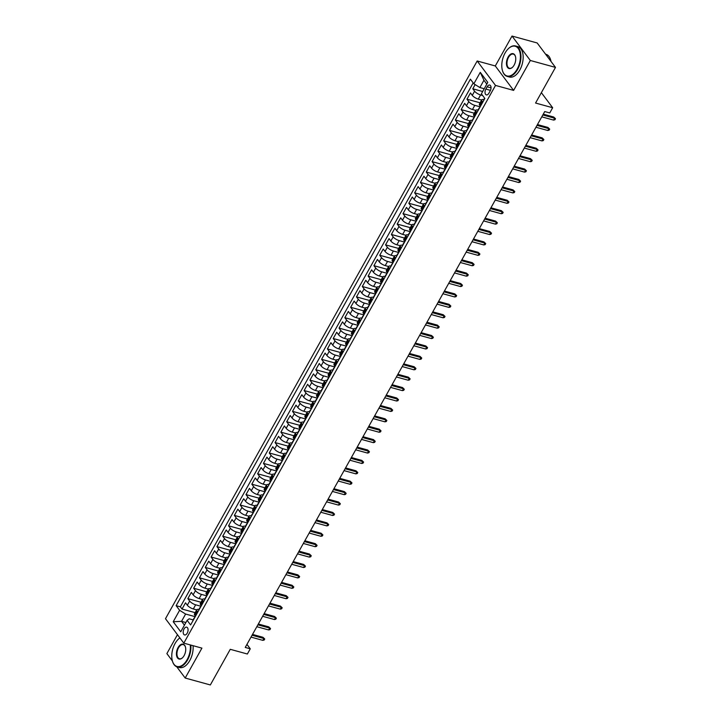 <?xml version="1.0" encoding="UTF-8"?>
<svg xmlns="http://www.w3.org/2000/svg" width="721" height="721" viewBox="0 0 721 721"><rect width="100%" height="100%" fill="white"/><g stroke="black" fill="none" stroke-linecap="round" stroke-linejoin="round"><path stroke-width="1.08" d="M187.217 633.164A4.038 2.28 -74.6 0 0 186.703 627.162A4.038 2.28 -74.6 0 0 184.053 628.937A4.038 2.28 -74.6 0 0 184.567 634.949A4.038 2.28 -74.6 0 0 187.217 633.164M177.456 634.678L166.875 653.605L172.4 660.977M477.185 60.988L165.488 618.708L183.801 643.141L495.507 85.42L477.185 60.988L495.3 65.962L513.613 90.395L530.332 60.483L512.018 36.05L495.3 65.962M512.018 36.05L537.163 42.963L555.485 67.395L535.568 103.04L552.665 107.735L541.363 92.658M176.735 666.754L185.189 678.037L210.343 684.95L230.26 649.315L247.366 654.01L250.268 648.81L246.942 644.376M530.332 60.483L555.485 67.395M475.139 84.591L472.787 88.791L482.682 91.504M481.646 100.039L478.275 99.11A5.056 1.667 -150.8 0 1 472.273 95.361L470.462 92.946L466.974 99.192L480.105 102.797M475.833 110.439L472.462 109.511A5.056 1.667 29.2 0 1 466.46 105.762L464.648 103.355L461.161 109.601L474.283 113.206M470.02 120.849L466.649 119.92A5.056 1.667 29.2 0 1 460.638 116.171L458.835 113.756L455.348 120.001L468.47 123.615M464.198 131.249L460.827 130.321A5.056 1.667 29.2 0 1 454.825 126.572L453.022 124.165L449.525 130.411L462.657 134.016M458.385 141.658L455.014 140.73A5.056 1.667 29.2 0 1 449.012 136.981L447.2 134.575L443.712 140.811L456.844 144.425M452.572 152.059L449.201 151.131A5.056 1.667 29.2 0 1 443.199 147.39L441.387 144.975L437.899 151.221L451.022 154.826M446.759 162.468L443.388 161.54A5.056 1.667 29.2 0 1 437.377 157.791L435.574 155.385L432.086 161.621L445.208 165.235M440.937 172.869L437.566 171.94A5.056 1.667 29.2 0 1 431.564 168.2L429.761 165.785L426.264 172.031L439.395 175.636M435.124 183.278L431.753 182.35A5.056 1.667 29.2 0 1 425.75 178.601L423.939 176.194L420.451 182.431L433.582 186.045M429.31 193.679L425.94 192.759A5.056 1.667 29.2 0 1 419.937 189.01L418.126 186.595L414.638 192.84L427.76 196.445M423.497 204.088L420.127 203.16A5.056 1.667 29.2 0 1 414.115 199.411L412.313 197.004L408.825 203.25L421.947 206.855M417.675 214.488L414.305 213.569A5.056 1.667 29.2 0 1 408.302 209.82L406.5 207.405L403.003 213.65L416.134 217.255M411.862 224.898L408.492 223.97A5.056 1.667 29.2 0 1 402.489 220.22L400.678 217.814L397.19 224.06L410.321 227.665M406.049 235.307L402.678 234.379A5.056 1.667 29.2 0 1 396.676 230.63L394.865 228.215L391.377 234.46L404.499 238.065M400.236 245.708L396.865 244.78A5.056 1.667 29.2 0 1 390.854 241.03L389.052 238.624L385.564 244.87L398.686 248.475M394.414 256.117L391.043 255.189A5.056 1.667 29.2 0 1 385.041 251.44L383.239 249.024L379.742 255.27L392.873 258.884M388.601 266.518L385.23 265.589A5.056 1.667 29.2 0 1 379.228 261.84L377.416 259.434L373.929 265.679L387.06 269.284M382.788 276.927L379.417 275.999A5.056 1.667 29.2 0 1 373.415 272.25L371.603 269.843L368.116 276.08L381.238 279.694M376.975 287.328L373.604 286.399A5.056 1.667 29.2 0 1 367.593 282.659L365.79 280.244L362.303 286.489L375.425 290.094M371.153 297.737L367.782 296.809A5.056 1.667 29.2 0 1 361.78 293.059L359.977 290.653L356.48 296.89L369.612 300.504M365.34 308.137L361.969 307.209A5.056 1.667 29.2 0 1 355.967 303.469L354.155 301.054L350.667 307.299L363.799 310.904M359.527 318.547L356.156 317.619A5.056 1.667 29.2 0 1 350.154 313.869L348.342 311.463L344.854 317.7L357.976 321.314M353.714 328.947L350.343 328.028A5.056 1.667 29.2 0 1 344.332 324.279L342.529 321.863L339.041 328.109L352.163 331.714M347.892 339.357L344.521 338.428A5.056 1.667 29.2 0 1 338.519 334.679L336.716 332.273L333.219 338.51L346.35 342.124M342.078 349.757L338.708 348.838A5.056 1.667 29.2 0 1 332.705 345.089L330.894 342.673L327.406 348.919L340.537 352.524M336.265 360.167L332.895 359.238A5.056 1.667 29.2 0 1 326.892 355.489L325.081 353.083L321.593 359.328L334.715 362.933M330.452 370.567L327.082 369.648A5.056 1.667 29.2 0 1 321.07 365.898L319.268 363.483L315.78 369.729L328.902 373.334M324.63 380.976L321.26 380.048A5.056 1.667 29.2 0 1 315.257 376.299L313.455 373.893L309.958 380.138L323.089 383.743M318.817 391.386L315.447 390.458A5.056 1.667 29.2 0 1 309.444 386.708L307.633 384.293L304.145 390.539L317.276 394.144M313.004 401.786L309.633 400.858A5.056 1.667 29.2 0 1 303.631 397.109L301.82 394.702L298.332 400.948L311.454 404.553M307.191 412.196L303.82 411.267A5.056 1.667 29.2 0 1 297.809 407.518L296.007 405.112L292.519 411.349L305.641 414.963M301.369 422.596L297.998 421.668A5.056 1.667 29.2 0 1 291.996 417.919L290.193 415.512L286.697 421.758L299.828 425.363M295.556 433.006L292.185 432.077A5.056 1.667 29.2 0 1 286.183 428.328L284.371 425.922L280.884 432.158L294.015 435.772M289.743 443.406L286.372 442.478A5.056 1.667 29.2 0 1 280.37 438.738L278.558 436.322L275.071 442.568L288.193 446.173M283.93 453.815L280.559 452.887A5.056 1.667 29.2 0 1 274.548 449.138L272.745 446.732L269.257 452.968L282.38 456.582M278.108 464.216L274.737 463.288A5.056 1.667 29.2 0 1 268.735 459.547L266.932 457.132L263.444 463.378L276.567 466.983M272.295 474.625L268.924 473.697A5.056 1.667 29.2 0 1 262.922 469.948L261.11 467.541L257.622 473.778L270.754 477.392M266.482 485.026L263.111 484.106A5.056 1.667 29.2 0 1 257.109 480.357L255.297 477.942L251.809 484.188L264.931 487.793M260.669 495.435L257.298 494.507A5.056 1.667 29.2 0 1 251.287 490.758L249.484 488.351L245.996 494.597L259.118 498.202M254.846 505.836L251.476 504.916A5.056 1.667 29.2 0 1 245.473 501.167L243.671 498.752L240.183 504.997L253.305 508.602M249.033 516.245L245.663 515.317A5.056 1.667 29.2 0 1 239.66 511.568L237.849 509.161L234.361 515.407L247.492 519.012M243.22 526.654L239.85 525.726A5.056 1.667 29.2 0 1 233.847 521.977L232.036 519.562L228.548 525.807L241.67 529.412M237.407 537.055L234.037 536.127A5.056 1.667 29.2 0 1 228.025 532.377L226.223 529.971L222.735 536.217L235.857 539.822M231.585 547.464L228.215 546.536A5.056 1.667 29.2 0 1 222.212 542.787L220.41 540.371L216.922 546.617L230.044 550.231M225.772 557.865L222.401 556.936A5.056 1.667 29.2 0 1 216.399 553.187L214.588 550.781L211.1 557.027L224.231 560.632M219.959 568.274L216.588 567.346A5.056 1.667 29.2 0 1 210.586 563.597L208.775 561.19L205.287 567.427L218.409 571.041M214.146 578.675L210.775 577.746A5.056 1.667 29.2 0 1 204.764 574.006L202.962 571.591L199.474 577.836L212.596 581.441M208.324 589.084L204.953 588.156A5.056 1.667 29.2 0 1 198.951 584.407L197.148 582L193.661 588.237L206.783 591.851M202.511 599.484L199.14 598.556A5.056 1.667 29.2 0 1 193.138 594.816L191.326 592.401L187.839 598.646L200.97 602.251M552.665 107.735L549.763 112.936L544.725 111.557L245.239 647.431L250.268 648.81M487.135 86.79L485.855 89.08A3.911 2.208 -74.6 0 0 486.351 94.902A3.911 2.208 -74.6 0 0 488.928 93.171L490.208 90.882A3.911 2.208 -74.6 0 0 489.703 85.06A3.911 2.208 -74.6 0 0 487.135 86.79L491.037 87.863M193.093 619.88L189.172 618.798L187.127 620.339L190.596 624.963L484.845 98.453L481.385 93.829L487.784 82.383L480.258 72.343L473.859 83.789L470.398 79.175L176.14 605.676L179.61 610.299L185.612 614.049L181.539 621.331L184.423 625.179M187.127 620.339L180.737 631.785L173.211 621.745L179.61 610.299M200.735 606.199L195.652 604.802A5.056 1.667 -150.8 0 1 189.65 601.053L187.839 598.646M196.698 609.894L193.327 608.966L195.652 604.802M206.548 595.798L201.465 594.401A5.056 1.667 -150.8 0 1 195.463 590.652L193.661 588.237M212.362 585.389L207.278 583.992A5.056 1.667 -150.8 0 1 201.276 580.243L199.474 577.836M218.184 574.988L213.101 573.592A5.056 1.667 -150.8 0 1 207.089 569.842L205.287 567.427M223.997 564.579L218.914 563.182A5.056 1.667 -150.8 0 1 212.911 559.433L211.1 557.027M229.81 554.17L224.727 552.773A5.056 1.667 -150.8 0 1 218.724 549.032L216.922 546.617M235.623 543.769L230.54 542.372A5.056 1.667 -150.8 0 1 224.537 538.623L222.735 536.217M241.445 533.36L236.362 531.963A5.056 1.667 -150.8 0 1 230.35 528.223L228.548 525.807M247.258 522.959L242.175 521.562A5.056 1.667 -150.8 0 1 236.173 517.813L234.361 515.407M253.071 512.55L247.988 511.153A5.056 1.667 -150.8 0 1 241.986 507.404L240.183 504.997M258.884 502.149L253.801 500.753A5.056 1.667 -150.8 0 1 247.799 497.003L245.996 494.597M264.706 491.74L259.623 490.343A5.056 1.667 -150.8 0 1 253.612 486.594L251.809 484.188M270.519 481.34L265.436 479.943A5.056 1.667 -150.8 0 1 259.434 476.193L257.622 473.778M276.332 470.93L271.249 469.533A5.056 1.667 -150.8 0 1 265.247 465.784L263.444 463.378M282.145 460.53L277.062 459.133A5.056 1.667 -150.8 0 1 271.06 455.384L269.257 452.968M287.967 450.12L282.884 448.723A5.056 1.667 -150.8 0 1 276.873 444.974L275.071 442.568M293.78 439.72L288.697 438.323A5.056 1.667 -150.8 0 1 282.695 434.574L280.884 432.158M299.594 429.31L294.51 427.913A5.056 1.667 -150.8 0 1 288.508 424.164L286.697 421.758M305.407 418.91L300.324 417.513A5.056 1.667 -150.8 0 1 294.321 413.764L292.519 411.349M311.229 408.501L306.146 407.104A5.056 1.667 -150.8 0 1 300.134 403.354L298.332 400.948M317.042 398.091L311.959 396.694A5.056 1.667 -150.8 0 1 305.956 392.954L304.145 390.539M322.855 387.691L317.772 386.294A5.056 1.667 -150.8 0 1 311.769 382.545L309.958 380.138M328.668 377.281L323.585 375.884A5.056 1.667 -150.8 0 1 317.582 372.144L315.78 369.729M334.49 366.881L329.407 365.484A5.056 1.667 -150.8 0 1 323.396 361.735L321.593 359.328M340.303 356.471L335.22 355.074A5.056 1.667 -150.8 0 1 329.218 351.325L327.406 348.919M346.116 346.071L341.033 344.674A5.056 1.667 -150.8 0 1 335.031 340.925L333.219 338.51M351.929 335.662L346.846 334.265A5.056 1.667 -150.8 0 1 340.844 330.515L339.041 328.109M357.751 325.261L352.668 323.864A5.056 1.667 -150.8 0 1 346.657 320.115L344.854 317.7M363.564 314.852L358.481 313.455A5.056 1.667 -150.8 0 1 352.479 309.706L350.667 307.299M369.377 304.451L364.294 303.054A5.056 1.667 -150.8 0 1 358.292 299.305L356.48 296.89M375.19 294.042L370.107 292.645A5.056 1.667 -150.8 0 1 364.105 288.896L362.303 286.489M381.012 283.641L375.929 282.244A5.056 1.667 -150.8 0 1 369.918 278.495L368.116 276.08M386.826 273.232L381.742 271.835A5.056 1.667 -150.8 0 1 375.74 268.086L373.929 265.679M392.639 262.823L387.556 261.426A5.056 1.667 -150.8 0 1 381.553 257.685L379.742 255.27M398.452 252.422L393.369 251.025A5.056 1.667 -150.8 0 1 387.366 247.276L385.564 244.87M404.274 242.013L399.191 240.616A5.056 1.667 -150.8 0 1 393.179 236.876L391.377 234.46M410.087 231.612L405.004 230.215A5.056 1.667 -150.8 0 1 399.001 226.466L397.19 224.06M415.9 221.203L410.817 219.806A5.056 1.667 -150.8 0 1 404.814 216.057L403.003 213.65M421.713 210.802L416.63 209.405A5.056 1.667 -150.8 0 1 410.628 205.656L408.825 203.25M427.535 200.393L422.452 198.996A5.056 1.667 -150.8 0 1 416.441 195.247L414.638 192.84M433.348 189.993L428.265 188.596A5.056 1.667 -150.8 0 1 422.263 184.846L420.451 182.431M439.161 179.583L434.078 178.186A5.056 1.667 -150.8 0 1 428.076 174.437L426.264 172.031M444.974 169.183L439.891 167.786A5.056 1.667 -150.8 0 1 433.889 164.037L432.086 161.621M450.796 158.773L445.713 157.376A5.056 1.667 -150.8 0 1 439.702 153.627L437.899 151.221M456.609 148.373L451.526 146.976A5.056 1.667 -150.8 0 1 445.524 143.227L443.712 140.811M462.422 137.963L457.339 136.566A5.056 1.667 -150.8 0 1 451.337 132.817L449.525 130.411M468.235 127.563L463.152 126.166A5.056 1.667 -150.8 0 1 457.15 122.417L455.348 120.001M474.058 117.153L468.974 115.757A5.056 1.667 -150.8 0 1 462.963 112.007L461.161 109.601M479.871 106.744L474.788 105.347A5.056 1.667 -150.8 0 1 468.785 101.607L466.974 99.192M482.637 95.505L480.601 94.947A5.056 1.667 -150.8 0 1 474.598 91.197L472.787 88.791M473.192 82.897L180.367 606.839L182.025 609.047L195.148 612.661M193.327 608.966A5.056 1.667 29.2 0 1 187.325 605.216L185.513 602.81L182.025 609.047M480.465 106.293L479.798 105.401A5.056 1.667 -150.8 0 1 479.411 104.04L481.736 99.877A5.056 1.667 -150.8 0 1 483.854 99.624M482.791 102.13L482.124 101.237A5.056 1.667 -150.8 0 1 481.736 99.877M476.978 112.539L476.302 111.638A5.056 1.667 -150.8 0 1 475.923 110.286A5.056 1.667 -150.8 0 1 478.032 110.025M475.923 110.286L473.598 114.441A5.056 1.667 29.2 0 0 473.976 115.802L474.652 116.703M471.164 122.94L470.489 122.047A5.056 1.667 -150.8 0 1 470.101 120.686A5.056 1.667 -150.8 0 1 472.219 120.434M470.101 120.686L467.776 124.85A5.056 1.667 29.2 0 0 468.163 126.211L468.839 127.103M465.351 133.349L464.675 132.448A5.056 1.667 -150.8 0 1 464.288 131.096A5.056 1.667 -150.8 0 1 466.406 130.834M464.288 131.096L461.963 135.26A5.056 1.667 29.2 0 0 462.35 136.611L463.017 137.513M459.529 143.758L458.862 142.857A5.056 1.667 -150.8 0 1 458.475 141.496A5.056 1.667 -150.8 0 1 460.593 141.244M458.475 141.496L456.15 145.66A5.056 1.667 29.2 0 0 456.537 147.021L457.204 147.913M453.716 154.159L453.04 153.267A5.056 1.667 -150.8 0 1 452.662 151.906A5.056 1.667 -150.8 0 1 454.771 151.644M452.662 151.906L450.337 156.069A5.056 1.667 29.2 0 0 450.715 157.421L451.391 158.323M447.903 164.568L447.227 163.667A5.056 1.667 -150.8 0 1 446.84 162.306A5.056 1.667 -150.8 0 1 448.958 162.054M446.84 162.306L444.515 166.47A5.056 1.667 29.2 0 0 444.902 167.831L445.578 168.723M442.09 174.969L441.414 174.076A5.056 1.667 -150.8 0 1 441.027 172.716A5.056 1.667 -150.8 0 1 443.145 172.454M441.027 172.716L438.701 176.879A5.056 1.667 29.2 0 0 439.089 178.231L439.765 179.132M436.268 185.378L435.601 184.477A5.056 1.667 -150.8 0 1 435.214 183.116A5.056 1.667 -150.8 0 1 437.332 182.864M435.214 183.116L432.888 187.28A5.056 1.667 29.2 0 0 433.276 188.641L433.943 189.533M430.455 195.779L429.779 194.886A5.056 1.667 -150.8 0 1 429.401 193.525A5.056 1.667 -150.8 0 1 431.509 193.264M429.401 193.525L427.075 197.689A5.056 1.667 29.2 0 0 427.454 199.041L428.13 199.942M424.642 206.188L423.966 205.287A5.056 1.667 -150.8 0 1 423.578 203.926A5.056 1.667 -150.8 0 1 425.696 203.673M423.578 203.926L421.253 208.09A5.056 1.667 29.2 0 0 421.641 209.451L422.317 210.352M418.829 216.588L418.153 215.696A5.056 1.667 -150.8 0 1 417.765 214.335A5.056 1.667 -150.8 0 1 419.883 214.083M417.765 214.335L415.44 218.499A5.056 1.667 29.2 0 0 415.828 219.86L416.504 220.752M413.007 226.998L412.34 226.097A5.056 1.667 -150.8 0 1 411.952 224.745A5.056 1.667 -150.8 0 1 414.07 224.483M411.952 224.745L409.627 228.899A5.056 1.667 29.2 0 0 410.015 230.26L410.682 231.162M407.194 237.398L406.518 236.506A5.056 1.667 -150.8 0 1 406.139 235.145A5.056 1.667 -150.8 0 1 408.257 234.893M406.139 235.145L403.814 239.309A5.056 1.667 29.2 0 0 404.193 240.67L404.869 241.562M401.381 247.808L400.705 246.906A5.056 1.667 -150.8 0 1 400.317 245.555A5.056 1.667 -150.8 0 1 402.435 245.293M400.317 245.555L397.992 249.709A5.056 1.667 29.2 0 0 398.38 251.07L399.055 251.971M395.568 258.208L394.892 257.316A5.056 1.667 -150.8 0 1 394.504 255.955A5.056 1.667 -150.8 0 1 396.622 255.703M394.504 255.955L392.179 260.119A5.056 1.667 29.2 0 0 392.566 261.48L393.242 262.372M389.746 268.618L389.079 267.716A5.056 1.667 -150.8 0 1 388.691 266.364A5.056 1.667 -150.8 0 1 390.809 266.103M388.691 266.364L386.366 270.519A5.056 1.667 29.2 0 0 386.753 271.88L387.42 272.781M383.933 279.027L383.257 278.126A5.056 1.667 -150.8 0 1 382.878 276.765A5.056 1.667 -150.8 0 1 384.996 276.513M382.878 276.765L380.553 280.929A5.056 1.667 29.2 0 0 380.931 282.29L381.607 283.182M378.119 289.427L377.444 288.526A5.056 1.667 -150.8 0 1 377.056 287.174A5.056 1.667 -150.8 0 1 379.174 286.913M377.056 287.174L374.731 291.338A5.056 1.667 29.2 0 0 375.118 292.69L375.794 293.591M372.306 299.837L371.63 298.936A5.056 1.667 -150.8 0 1 371.243 297.575A5.056 1.667 -150.8 0 1 373.361 297.322M371.243 297.575L368.918 301.738A5.056 1.667 29.2 0 0 369.305 303.099L369.981 303.992M366.484 310.237L365.817 309.345A5.056 1.667 -150.8 0 1 365.43 307.984A5.056 1.667 -150.8 0 1 367.548 307.723M365.43 307.984L363.105 312.148A5.056 1.667 29.2 0 0 363.492 313.5L364.159 314.401M360.671 320.647L360.004 319.745A5.056 1.667 -150.8 0 1 359.617 318.385A5.056 1.667 -150.8 0 1 361.735 318.132M359.617 318.385L357.292 322.548A5.056 1.667 29.2 0 0 357.67 323.909L358.346 324.801M354.858 331.047L354.182 330.155A5.056 1.667 -150.8 0 1 353.795 328.794A5.056 1.667 -150.8 0 1 355.913 328.533M353.795 328.794L351.469 332.958A5.056 1.667 29.2 0 0 351.857 334.31L352.533 335.211M349.045 341.457L348.369 340.555A5.056 1.667 -150.8 0 1 347.982 339.194A5.056 1.667 -150.8 0 1 350.1 338.942M347.982 339.194L345.656 343.358A5.056 1.667 29.2 0 0 346.044 344.719L346.72 345.62M343.223 351.857L342.556 350.965A5.056 1.667 -150.8 0 1 342.169 349.604A5.056 1.667 -150.8 0 1 344.287 349.352M342.169 349.604L339.843 353.768A5.056 1.667 29.2 0 0 340.231 355.129L340.898 356.021M337.41 362.266L336.743 361.365A5.056 1.667 -150.8 0 1 336.356 360.004A5.056 1.667 -150.8 0 1 338.473 359.752M336.356 360.004L334.03 364.168A5.056 1.667 29.2 0 0 334.409 365.529L335.085 366.43M331.597 372.667L330.921 371.775A5.056 1.667 -150.8 0 1 330.533 370.414A5.056 1.667 -150.8 0 1 332.651 370.161M330.533 370.414L328.208 374.578A5.056 1.667 29.2 0 0 328.596 375.938L329.272 376.831M325.784 383.076L325.108 382.175A5.056 1.667 -150.8 0 1 324.72 380.823A5.056 1.667 -150.8 0 1 326.838 380.562M324.72 380.823L322.395 384.978A5.056 1.667 29.2 0 0 322.783 386.339L323.459 387.24M319.962 393.477L319.295 392.584A5.056 1.667 -150.8 0 1 318.907 391.224A5.056 1.667 -150.8 0 1 321.025 390.971M318.907 391.224L316.582 395.387A5.056 1.667 29.2 0 0 316.97 396.748L317.637 397.641M314.149 403.886L313.482 402.985A5.056 1.667 -150.8 0 1 313.094 401.633A5.056 1.667 -150.8 0 1 315.212 401.372M313.094 401.633L310.769 405.788A5.056 1.667 29.2 0 0 311.148 407.149L311.823 408.05M308.336 414.287L307.66 413.394A5.056 1.667 -150.8 0 1 307.272 412.033A5.056 1.667 -150.8 0 1 309.39 411.781M307.272 412.033L304.947 416.197A5.056 1.667 29.2 0 0 305.334 417.558L306.01 418.45M302.523 424.696L301.847 423.795A5.056 1.667 -150.8 0 1 301.459 422.443A5.056 1.667 -150.8 0 1 303.577 422.182M301.459 422.443L299.134 426.607A5.056 1.667 29.2 0 0 299.521 427.959L300.197 428.86M296.701 435.105L296.034 434.204A5.056 1.667 -150.8 0 1 295.646 432.843A5.056 1.667 -150.8 0 1 297.764 432.591M295.646 432.843L293.321 437.007A5.056 1.667 29.2 0 0 293.708 438.368L294.375 439.26M290.887 445.506L290.221 444.614A5.056 1.667 -150.8 0 1 289.833 443.253A5.056 1.667 -150.8 0 1 291.951 442.991M289.833 443.253L287.508 447.417A5.056 1.667 29.2 0 0 287.886 448.768L288.562 449.67M285.074 455.915L284.398 455.014A5.056 1.667 -150.8 0 1 284.011 453.653A5.056 1.667 -150.8 0 1 286.129 453.401M284.011 453.653L281.686 457.817A5.056 1.667 29.2 0 0 282.073 459.178L282.749 460.07M279.261 466.316L278.585 465.424A5.056 1.667 -150.8 0 1 278.198 464.063A5.056 1.667 -150.8 0 1 280.316 463.801M278.198 464.063L275.873 468.226A5.056 1.667 29.2 0 0 276.26 469.578L276.936 470.48M273.439 476.725L272.772 475.824A5.056 1.667 -150.8 0 1 272.385 474.463A5.056 1.667 -150.8 0 1 274.503 474.211M272.385 474.463L270.06 478.627A5.056 1.667 29.2 0 0 270.447 479.988L271.114 480.88M267.626 487.126L266.959 486.233A5.056 1.667 -150.8 0 1 266.572 484.873A5.056 1.667 -150.8 0 1 268.69 484.611M266.572 484.873L264.246 489.036A5.056 1.667 29.2 0 0 264.625 490.388L265.301 491.289M261.813 497.535L261.137 496.634A5.056 1.667 -150.8 0 1 260.75 495.273A5.056 1.667 -150.8 0 1 262.868 495.021M260.75 495.273L258.424 499.437A5.056 1.667 29.2 0 0 258.812 500.798L259.488 501.699M256 507.935L255.324 507.043A5.056 1.667 -150.8 0 1 254.937 505.682A5.056 1.667 -150.8 0 1 257.055 505.43M254.937 505.682L252.611 509.846A5.056 1.667 29.2 0 0 252.999 511.207L253.675 512.099M250.178 518.345L249.511 517.444A5.056 1.667 -150.8 0 1 249.124 516.092A5.056 1.667 -150.8 0 1 251.241 515.83M249.124 516.092L246.798 520.247A5.056 1.667 29.2 0 0 247.186 521.607L247.853 522.509M244.365 528.745L243.698 527.853A5.056 1.667 -150.8 0 1 243.31 526.492A5.056 1.667 -150.8 0 1 245.428 526.24M243.31 526.492L240.985 530.656A5.056 1.667 29.2 0 0 241.364 532.017L242.04 532.909M238.552 539.155L237.876 538.254A5.056 1.667 -150.8 0 1 237.488 536.902A5.056 1.667 -150.8 0 1 239.606 536.64M237.488 536.902L235.163 541.056A5.056 1.667 29.2 0 0 235.551 542.417L236.227 543.319M232.739 549.555L232.063 548.663A5.056 1.667 -150.8 0 1 231.675 547.302A5.056 1.667 -150.8 0 1 233.793 547.05M231.675 547.302L229.35 551.466A5.056 1.667 29.2 0 0 229.738 552.827L230.414 553.719M226.917 559.965L226.25 559.063A5.056 1.667 -150.8 0 1 225.862 557.712A5.056 1.667 -150.8 0 1 227.98 557.45M225.862 557.712L223.537 561.866A5.056 1.667 29.2 0 0 223.925 563.227L224.591 564.128M221.104 570.374L220.437 569.473A5.056 1.667 -150.8 0 1 220.049 568.112A5.056 1.667 -150.8 0 1 222.167 567.86M220.049 568.112L217.724 572.276A5.056 1.667 29.2 0 0 218.102 573.637L218.778 574.529M215.291 580.775L214.615 579.873A5.056 1.667 -150.8 0 1 214.227 578.521A5.056 1.667 -150.8 0 1 216.345 578.26M214.227 578.521L211.902 582.685A5.056 1.667 29.2 0 0 212.289 584.037L212.965 584.938M209.478 591.184L208.802 590.283A5.056 1.667 -150.8 0 1 208.414 588.922A5.056 1.667 -150.8 0 1 210.532 588.669M208.414 588.922L206.089 593.086A5.056 1.667 29.2 0 0 206.476 594.446L207.152 595.339M203.655 601.584L202.989 600.692A5.056 1.667 -150.8 0 1 202.601 599.331A5.056 1.667 -150.8 0 1 204.719 599.07M202.601 599.331L200.276 603.495A5.056 1.667 29.2 0 0 200.663 604.847L201.33 605.748M197.842 611.994L197.175 611.093A5.056 1.667 -150.8 0 1 196.788 609.732A5.056 1.667 -150.8 0 1 198.906 609.479M196.788 609.732L194.463 613.895A5.056 1.667 29.2 0 0 194.841 615.256L195.517 616.149M486.819 84.105L483.935 80.256L479.862 87.538L473.859 83.789M484.233 88.737L479.862 87.538M513.613 90.395L495.507 85.42M185.189 678.037L201.916 648.125L183.801 643.141M185.901 622.529L181.539 621.331L173.211 621.745M194.922 616.608L185.612 614.049M180.367 606.839L176.14 605.676M483.935 80.256L480.258 72.343M483.791 100.354A3.344 1.109 -150.8 0 1 483.746 99.804L484.647 98.191M542.823 114.972L554.638 118.217L553.746 117.027L555.512 118.731L554.638 118.217L553.584 120.092L541.777 116.847M553.746 117.027L543.283 114.152M555.512 118.731L554.927 119.767L553.584 120.092M517.137 69.162A15.411 8.688 -74.6 0 0 519.273 50.308A15.411 8.688 -74.6 0 0 508.368 48.667A15.411 8.688 -74.6 0 0 505.06 53.048A15.411 8.688 -74.6 0 0 502.402 70.397A15.411 8.688 -74.6 0 0 517.137 69.162M508.485 48.559A15.79 8.895 105.4 0 1 508.602 48.442A15.79 8.895 105.4 0 1 515.587 45.964A15.79 8.895 105.4 0 1 517.588 69.441A15.79 8.895 105.4 0 1 507.214 76.408A15.79 8.895 105.4 0 1 502.492 70.703A15.79 8.895 105.4 0 1 502.447 70.55M514.118 65.133A7.706 4.344 105.4 0 1 512.46 67.323A7.706 4.344 105.4 0 1 507.016 66.503A7.706 4.344 105.4 0 1 508.08 57.076A7.706 4.344 105.4 0 1 515.452 56.454A7.706 4.344 105.4 0 1 514.118 65.133M515.488 56.617A7.327 4.128 -74.6 0 0 513.343 54.12A7.327 4.128 -74.6 0 0 508.53 57.356A7.327 4.128 -74.6 0 0 509.459 68.252A7.327 4.128 -74.6 0 0 512.577 67.206M545.599 54.21L545.968 54.318A15.79 8.895 105.4 0 1 551.024 61.456M515.587 45.964L517.795 46.568A15.79 8.895 105.4 0 1 519.805 70.045A15.79 8.895 105.4 0 1 509.432 77.021L507.214 76.408M179.889 637.923A15.411 8.688 -74.6 0 0 178.357 639.167A15.411 8.688 -74.6 0 0 175.041 643.547A15.411 8.688 -74.6 0 0 172.382 660.896A15.411 8.688 -74.6 0 0 187.118 659.661A15.411 8.688 -74.6 0 0 190.281 644.925M178.475 639.058A15.79 8.895 105.4 0 1 178.592 638.941A15.79 8.895 105.4 0 1 179.862 637.878M190.831 645.079A15.79 8.895 105.4 0 1 187.568 659.94A15.79 8.895 105.4 0 1 177.195 666.907A15.79 8.895 105.4 0 1 172.472 661.202A15.79 8.895 105.4 0 1 172.427 661.049M184.098 655.632A7.706 4.344 105.4 0 1 182.44 657.813A7.706 4.344 105.4 0 1 176.996 657.002A7.706 4.344 105.4 0 1 178.06 647.575A7.706 4.344 105.4 0 1 185.432 646.953A7.706 4.344 105.4 0 1 184.098 655.632M185.477 647.116A7.327 4.128 -74.6 0 0 183.323 644.619A7.327 4.128 -74.6 0 0 178.511 647.855A7.327 4.128 -74.6 0 0 179.439 658.751A7.327 4.128 -74.6 0 0 182.566 657.705M193.048 645.683A15.79 8.895 105.4 0 1 189.785 660.544A15.79 8.895 105.4 0 1 179.412 667.52L177.195 666.907M477.969 110.764A3.344 1.109 -150.8 0 1 477.933 110.214L479.041 108.24A3.344 1.109 29.2 0 0 479.023 108.646L479.105 108.727M479.744 107.591L479.717 107.393A3.344 1.109 -150.8 0 1 479.735 106.987L480.267 106.032M479.528 107.979A3.344 1.109 29.2 0 0 479.041 108.24M537.01 125.373L548.816 128.626L547.924 127.437L549.699 129.131L548.816 128.626L547.771 130.492L535.955 127.247M547.924 127.437L537.46 124.562M549.699 129.131L549.114 130.177L547.771 130.492M472.156 121.164A3.344 1.109 -150.8 0 1 472.12 120.614L473.219 118.641A3.344 1.109 29.2 0 0 473.21 119.046L473.291 119.136M473.931 117.992L473.904 117.802A3.344 1.109 -150.8 0 1 473.922 117.388L474.454 116.432M473.706 118.388A3.344 1.109 29.2 0 0 473.219 118.641M531.188 135.782L543.003 139.027L542.111 137.837L543.877 139.541L543.003 139.027L541.958 140.901L530.142 137.657M542.111 137.837L531.647 134.962M543.877 139.541L543.301 140.577L541.958 140.901M466.343 131.573A3.344 1.109 -150.8 0 1 466.298 131.024L467.406 129.05A3.344 1.109 29.2 0 0 467.388 129.456L467.478 129.537M468.118 128.401L468.091 128.203A3.344 1.109 -150.8 0 1 468.1 127.797L468.641 126.842M467.893 128.789A3.344 1.109 29.2 0 0 467.406 129.05M525.375 146.183L537.19 149.436L536.298 148.247L538.064 149.941L537.19 149.436L536.145 151.311L524.329 148.057M536.298 148.247L525.834 145.372M538.064 149.941L537.487 150.986L536.145 151.311M460.53 141.974A3.344 1.109 -150.8 0 1 460.485 141.424L461.593 139.45A3.344 1.109 29.2 0 0 461.575 139.856L461.656 139.946M462.296 138.802L462.269 138.612A3.344 1.109 -150.8 0 1 462.287 138.207L462.828 137.242M462.08 139.198A3.344 1.109 29.2 0 0 461.593 139.45M519.562 156.592L531.377 159.837L530.485 158.647L532.251 160.35L531.377 159.837L530.323 161.711L518.516 158.467M530.485 158.647L520.021 155.772M532.251 160.35L531.665 161.387L530.323 161.711M454.708 152.383A3.344 1.109 -150.8 0 1 454.672 151.834L455.78 149.86A3.344 1.109 29.2 0 0 455.762 150.265L455.843 150.356M456.483 149.211L456.456 149.013A3.344 1.109 -150.8 0 1 456.474 148.607L457.006 147.652M456.267 149.598A3.344 1.109 29.2 0 0 455.78 149.86M513.749 166.993L525.555 170.246L524.663 169.056L526.438 170.76L525.555 170.246L524.509 172.121L512.694 168.867M524.663 169.056L514.199 166.181M526.438 170.76L525.852 171.796L524.509 172.121M448.895 162.784A3.344 1.109 -150.8 0 1 448.859 162.243L449.958 160.26A3.344 1.109 29.2 0 0 449.949 160.666L450.03 160.756M450.67 159.611L450.643 159.422A3.344 1.109 -150.8 0 1 450.661 159.017L451.193 158.061M450.445 160.008A3.344 1.109 29.2 0 0 449.958 160.26M507.926 177.402L519.742 180.647L518.85 179.457L520.616 181.16L519.742 180.647L518.696 182.521L506.881 179.277M518.85 179.457L508.386 176.582M520.616 181.16L520.039 182.206L518.696 182.521M443.082 173.193A3.344 1.109 -150.8 0 1 443.036 172.643L444.145 170.67A3.344 1.109 29.2 0 0 444.127 171.075L444.217 171.165M444.857 170.021L444.83 169.823A3.344 1.109 -150.8 0 1 444.839 169.417L445.38 168.462M444.632 170.417A3.344 1.109 29.2 0 0 444.145 170.67M502.113 187.811L513.929 191.056L513.037 189.866L514.803 191.57L513.929 191.056L512.883 192.931L501.068 189.677M513.037 189.866L502.573 186.991M514.803 191.57L514.226 192.606L512.883 192.931M437.268 183.594A3.344 1.109 -150.8 0 1 437.223 183.053L438.332 181.07A3.344 1.109 29.2 0 0 438.314 181.476L438.395 181.566M439.035 180.421L439.008 180.232A3.344 1.109 -150.8 0 1 439.026 179.826L439.567 178.871M438.819 180.818A3.344 1.109 29.2 0 0 438.332 181.07M496.3 198.212L508.116 201.456L507.223 200.267L508.99 201.97L508.116 201.456L507.061 203.331L495.255 200.087M507.223 200.267L496.76 197.392M508.99 201.97L508.404 203.016L507.061 203.331M431.446 194.003A3.344 1.109 -150.8 0 1 431.41 193.453L432.519 191.48A3.344 1.109 29.2 0 0 432.501 191.885L432.582 191.975M433.222 190.831L433.195 190.632A3.344 1.109 -150.8 0 1 433.213 190.227L433.745 189.272M433.006 191.227A3.344 1.109 29.2 0 0 432.519 191.48M490.487 208.621L502.294 211.866L501.401 210.676L503.177 212.38L502.294 211.866L501.248 213.74L489.433 210.487M501.401 210.676L490.938 207.801M503.177 212.38L502.591 213.416L501.248 213.74M425.633 204.413A3.344 1.109 -150.8 0 1 425.597 203.863L426.697 201.88A3.344 1.109 29.2 0 0 426.688 202.286L426.769 202.376M427.409 201.24L427.382 201.042A3.344 1.109 -150.8 0 1 427.4 200.636L427.932 199.681M427.183 201.628A3.344 1.109 29.2 0 0 426.697 201.88M484.665 219.022L496.481 222.266L495.588 221.086L497.355 222.78L496.481 222.266L495.435 224.141L483.62 220.896M495.588 221.086L485.125 218.202M497.355 222.78L496.778 223.825L495.435 224.141M419.82 214.813A3.344 1.109 -150.8 0 1 419.775 214.263L420.884 212.289A3.344 1.109 29.2 0 0 420.866 212.695L420.956 212.785M421.596 211.641L421.569 211.442A3.344 1.109 -150.8 0 1 421.578 211.037L422.118 210.081M421.37 212.037A3.344 1.109 29.2 0 0 420.884 212.289M478.852 229.431L490.668 232.676L489.775 231.486L491.542 233.189L490.668 232.676L489.622 234.55L477.807 231.306M489.775 231.486L479.312 228.611M491.542 233.189L490.965 234.226L489.622 234.55M414.007 225.222A3.344 1.109 -150.8 0 1 413.962 224.673L415.071 222.69A3.344 1.109 29.2 0 0 415.053 223.095L415.134 223.186M415.774 222.05L415.747 221.852A3.344 1.109 -150.8 0 1 415.765 221.446L416.305 220.491M415.557 222.438A3.344 1.109 29.2 0 0 415.071 222.69M473.039 239.832L484.854 243.085L483.962 241.895L485.729 243.59L484.854 243.085L483.8 244.951L471.994 241.706M483.962 241.895L473.499 239.011M485.729 243.59L485.143 244.635L483.8 244.951M408.185 235.623A3.344 1.109 -150.8 0 1 408.149 235.073L409.258 233.099A3.344 1.109 29.2 0 0 409.24 233.505L409.321 233.595M409.961 232.45L409.934 232.252A3.344 1.109 -150.8 0 1 409.952 231.847L410.483 230.891M409.744 232.847A3.344 1.109 29.2 0 0 409.258 233.099M467.226 250.241L479.032 253.486L478.14 252.296L479.916 253.999L479.032 253.486L477.987 255.36L466.172 252.116M478.14 252.296L467.677 249.421M479.916 253.999L479.33 255.036L477.987 255.36M402.372 246.032A3.344 1.109 -150.8 0 1 402.336 245.482L403.436 243.5A3.344 1.109 29.2 0 0 403.427 243.914L403.508 243.995M404.148 242.86L404.12 242.662A3.344 1.109 -150.8 0 1 404.139 242.256L404.67 241.301M403.922 243.247A3.344 1.109 29.2 0 0 403.436 243.5M461.404 260.642L473.219 263.895L472.327 262.705L474.094 264.4L473.219 263.895L472.174 265.761L460.358 262.516M472.327 262.705L461.864 259.83M474.094 264.4L473.517 265.445L472.174 265.761M396.559 256.433A3.344 1.109 -150.8 0 1 396.514 255.883L397.622 253.909A3.344 1.109 29.2 0 0 397.604 254.315L397.695 254.405M398.334 253.26L398.307 253.071A3.344 1.109 -150.8 0 1 398.316 252.656L398.857 251.701M398.109 253.657A3.344 1.109 29.2 0 0 397.622 253.909M455.591 271.051L467.406 274.295L466.514 273.106L468.28 274.809L467.406 274.295L466.361 276.17L454.545 272.926M466.514 273.106L456.051 270.231M468.28 274.809L467.704 275.846L466.361 276.17M390.746 266.842A3.344 1.109 -150.8 0 1 390.701 266.292L391.809 264.319A3.344 1.109 29.2 0 0 391.791 264.724L391.873 264.805M392.512 263.67L392.485 263.471A3.344 1.109 -150.8 0 1 392.503 263.066L393.044 262.111M392.296 264.057A3.344 1.109 29.2 0 0 391.809 264.319M449.778 281.451L461.593 284.705L460.701 283.515L462.467 285.21L461.593 284.705L460.539 286.57L448.732 283.326M460.701 283.515L450.237 280.64M462.467 285.21L461.882 286.255L460.539 286.57M384.924 277.243A3.344 1.109 -150.8 0 1 384.888 276.693L385.996 274.719A3.344 1.109 29.2 0 0 385.978 275.125L386.059 275.215M386.699 274.07L386.672 273.881A3.344 1.109 -150.8 0 1 386.69 273.475L387.222 272.511M386.483 274.467A3.344 1.109 29.2 0 0 385.996 274.719M443.965 291.861L455.771 295.105L454.879 293.916L456.654 295.619L455.771 295.105L454.726 296.98L442.91 293.735M454.879 293.916L444.415 291.041M456.654 295.619L456.069 296.655L454.726 296.98M379.111 287.652A3.344 1.109 -150.8 0 1 379.075 287.102L380.174 285.128A3.344 1.109 29.2 0 0 380.165 285.534L380.246 285.615M380.886 284.48L380.859 284.281A3.344 1.109 -150.8 0 1 380.877 283.876L381.409 282.92M380.661 284.867A3.344 1.109 29.2 0 0 380.174 285.128M438.143 302.261L449.958 305.515L449.066 304.325L450.832 306.019L449.958 305.515L448.913 307.389L437.097 304.136M449.066 304.325L438.602 301.45M450.832 306.019L450.255 307.065L448.913 307.389M373.298 298.052A3.344 1.109 -150.8 0 1 373.253 297.512L374.361 295.529A3.344 1.109 29.2 0 0 374.343 295.934L374.433 296.025M375.073 294.88L375.046 294.691A3.344 1.109 -150.8 0 1 375.055 294.285L375.596 293.33M374.848 295.277A3.344 1.109 29.2 0 0 374.361 295.529M432.33 312.671L444.145 315.915L443.253 314.726L445.019 316.429L444.145 315.915L443.1 317.79L431.284 314.545M443.253 314.726L432.789 311.851M445.019 316.429L444.442 317.465L443.1 317.79M367.485 308.462A3.344 1.109 -150.8 0 1 367.44 307.912L368.548 305.938A3.344 1.109 29.2 0 0 368.53 306.344L368.611 306.434M369.251 305.289L369.224 305.091A3.344 1.109 -150.8 0 1 369.242 304.686L369.783 303.73M369.035 305.686A3.344 1.109 29.2 0 0 368.548 305.938M426.517 323.08L438.332 326.325L437.44 325.135L439.206 326.838L438.332 326.325L437.277 328.199L425.471 324.946M437.44 325.135L426.976 322.26M439.206 326.838L438.62 327.875L437.277 328.199M361.663 318.862A3.344 1.109 -150.8 0 1 361.627 318.322L362.735 316.339A3.344 1.109 29.2 0 0 362.717 316.744L362.798 316.834M363.438 315.69L363.411 315.501A3.344 1.109 -150.8 0 1 363.429 315.095L363.961 314.14M363.222 316.086A3.344 1.109 29.2 0 0 362.735 316.339M420.704 333.481L432.51 336.725L431.618 335.535L433.393 337.239L432.51 336.725L431.464 338.6L419.649 335.355M431.618 335.535L421.154 332.66M433.393 337.239L432.807 338.284L431.464 338.6M355.85 329.272A3.344 1.109 -150.8 0 1 355.814 328.722L356.913 326.748A3.344 1.109 29.2 0 0 356.904 327.154L356.985 327.244M357.625 326.099L357.598 325.901A3.344 1.109 -150.8 0 1 357.616 325.495L358.148 324.54M357.4 326.496A3.344 1.109 29.2 0 0 356.913 326.748M414.881 343.89L426.697 347.134L425.805 345.945L427.571 347.648L426.697 347.134L425.651 349.009L413.836 345.756M425.805 345.945L415.341 343.07M427.571 347.648L426.994 348.685L425.651 349.009M350.036 339.681A3.344 1.109 -150.8 0 1 349.991 339.131L351.1 337.149A3.344 1.109 29.2 0 0 351.082 337.554L351.172 337.644M351.812 336.509L351.785 336.31A3.344 1.109 -150.8 0 1 351.794 335.905L352.335 334.95M351.587 336.896A3.344 1.109 29.2 0 0 351.1 337.149M409.068 354.29L420.884 357.535L419.992 356.354L421.758 358.049L420.884 357.535L419.838 359.409L408.023 356.165M419.992 356.354L409.528 353.47M421.758 358.049L421.181 359.094L419.838 359.409M344.223 350.082A3.344 1.109 -150.8 0 1 344.178 349.532L345.287 347.558A3.344 1.109 29.2 0 0 345.269 347.964L345.35 348.054M345.99 346.909L345.963 346.711A3.344 1.109 -150.8 0 1 345.981 346.305L346.522 345.35M345.774 347.306A3.344 1.109 29.2 0 0 345.287 347.558M403.255 364.7L415.071 367.944L414.178 366.755L415.945 368.458L415.071 367.944L414.016 369.819L402.21 366.565M414.178 366.755L403.715 363.88M415.945 368.458L415.359 369.494L414.016 369.819M338.401 360.491A3.344 1.109 -150.8 0 1 338.365 359.941L339.474 357.958A3.344 1.109 29.2 0 0 339.456 358.364L339.537 358.454M340.177 357.319L340.15 357.12A3.344 1.109 -150.8 0 1 340.168 356.715L340.7 355.759M339.961 357.706A3.344 1.109 29.2 0 0 339.474 357.958M397.442 375.1L409.249 378.345L408.356 377.164L410.132 378.858L409.249 378.345L408.203 380.219L396.388 376.975M408.356 377.164L397.893 374.28M410.132 378.858L409.546 379.904L408.203 380.219M332.588 370.891A3.344 1.109 -150.8 0 1 332.552 370.342L333.652 368.368A3.344 1.109 29.2 0 0 333.643 368.773L333.724 368.864M334.364 367.719L334.337 367.521A3.344 1.109 -150.8 0 1 334.355 367.115L334.886 366.16M334.138 368.116A3.344 1.109 29.2 0 0 333.652 368.368M391.62 385.51L403.436 388.754L402.543 387.565L404.31 389.268L403.436 388.754L402.39 390.629L390.575 387.384M402.543 387.565L392.08 384.69M404.31 389.268L403.733 390.304L402.39 390.629M326.775 381.301A3.344 1.109 -150.8 0 1 326.73 380.751L327.839 378.768A3.344 1.109 29.2 0 0 327.821 379.174L327.911 379.264M328.551 378.128L328.524 377.93A3.344 1.109 -150.8 0 1 328.533 377.525L329.073 376.569M328.325 378.516A3.344 1.109 29.2 0 0 327.839 378.768M385.807 395.91L397.622 399.164L396.73 397.974L398.497 399.668L397.622 399.164L396.577 401.029L384.762 397.785M396.73 397.974L386.267 395.09M398.497 399.668L397.92 400.714L396.577 401.029M320.962 391.701A3.344 1.109 -150.8 0 1 320.917 391.152L322.026 389.178A3.344 1.109 29.2 0 0 322.008 389.583L322.089 389.673M322.729 388.529L322.702 388.331A3.344 1.109 -150.8 0 1 322.72 387.925L323.26 386.97M322.512 388.925A3.344 1.109 29.2 0 0 322.026 389.178M379.994 406.32L391.809 409.564L390.917 408.374L392.684 410.078L391.809 409.564L390.755 411.439L378.949 408.194M390.917 408.374L380.454 405.499M392.684 410.078L392.098 411.114L390.755 411.439M315.14 402.111A3.344 1.109 -150.8 0 1 315.104 401.561L316.213 399.587A3.344 1.109 29.2 0 0 316.195 399.993L316.276 400.074M316.916 398.938L316.889 398.74A3.344 1.109 -150.8 0 1 316.907 398.334L317.438 397.379M316.699 399.326A3.344 1.109 29.2 0 0 316.213 399.587M374.181 416.72L385.987 419.973L385.095 418.784L386.871 420.478L385.987 419.973L384.942 421.839L373.127 418.595M385.095 418.784L374.632 415.909M386.871 420.478L386.285 421.524L384.942 421.839M309.327 412.511A3.344 1.109 -150.8 0 1 309.291 411.961L310.39 409.988A3.344 1.109 29.2 0 0 310.381 410.393L310.463 410.483M311.102 409.339L311.075 409.149A3.344 1.109 -150.8 0 1 311.093 408.744L311.625 407.78M310.877 409.735A3.344 1.109 29.2 0 0 310.39 409.988M368.359 427.129L380.174 430.374L379.282 429.184L381.048 430.888L380.174 430.374L379.129 432.249L367.313 429.004M379.282 429.184L368.819 426.309M381.048 430.888L380.472 431.924L379.129 432.249M303.514 422.921A3.344 1.109 -150.8 0 1 303.469 422.371L304.577 420.397A3.344 1.109 29.2 0 0 304.559 420.803L304.65 420.884M305.289 419.748L305.262 419.55A3.344 1.109 -150.8 0 1 305.28 419.144L305.812 418.189M305.064 420.136A3.344 1.109 29.2 0 0 304.577 420.397M362.546 437.53L374.361 440.783L373.469 439.594L375.235 441.288L374.361 440.783L373.316 442.658L361.5 439.404M373.469 439.594L363.005 436.719M375.235 441.288L374.659 442.334L373.316 442.658M297.701 433.321A3.344 1.109 -150.8 0 1 297.656 432.771L298.764 430.798A3.344 1.109 29.2 0 0 298.746 431.203L298.827 431.293M299.467 430.149L299.44 429.959A3.344 1.109 -150.8 0 1 299.458 429.554L299.999 428.589M299.251 430.545A3.344 1.109 29.2 0 0 298.764 430.798M356.733 447.939L368.548 451.184L367.656 449.994L369.422 451.697L368.548 451.184L367.494 453.058L355.687 449.814M367.656 449.994L357.192 447.119M369.422 451.697L368.837 452.734L367.494 453.058M291.879 443.73A3.344 1.109 -150.8 0 1 291.843 443.181L292.951 441.207A3.344 1.109 29.2 0 0 292.933 441.613L293.014 441.703M293.654 440.558L293.627 440.36A3.344 1.109 -150.8 0 1 293.645 439.954L294.177 438.999M293.438 440.955A3.344 1.109 29.2 0 0 292.951 441.207M350.92 458.34L362.726 461.593L361.834 460.404L363.609 462.107L362.726 461.593L361.681 463.468L349.865 460.214M361.834 460.404L351.37 457.529M363.609 462.107L363.024 463.143L361.681 463.468M286.066 454.131A3.344 1.109 -150.8 0 1 286.03 453.59L287.129 451.607A3.344 1.109 29.2 0 0 287.12 452.013L287.201 452.103M287.841 450.958L287.814 450.769A3.344 1.109 -150.8 0 1 287.832 450.364L288.364 449.408M287.616 451.355A3.344 1.109 29.2 0 0 287.129 451.607M345.098 468.749L356.913 471.994L356.021 470.804L357.787 472.507L356.913 471.994L355.868 473.868L344.052 470.624M356.021 470.804L345.557 467.929M357.787 472.507L357.21 473.553L355.868 473.868M280.253 464.54A3.344 1.109 -150.8 0 1 280.208 463.991L281.316 462.017A3.344 1.109 29.2 0 0 281.298 462.422L281.388 462.512M282.028 461.368L282.001 461.17A3.344 1.109 -150.8 0 1 282.019 460.764L282.551 459.809M281.803 461.764A3.344 1.109 29.2 0 0 281.316 462.017M339.285 479.159L351.1 482.403L350.208 481.213L351.974 482.917L351.1 482.403L350.055 484.278L338.239 481.024M350.208 481.213L339.744 478.338M351.974 482.917L351.397 483.953L350.055 484.278M274.44 474.941A3.344 1.109 -150.8 0 1 274.395 474.4L275.503 472.417A3.344 1.109 29.2 0 0 275.485 472.823L275.566 472.913M276.206 471.768L276.188 471.579A3.344 1.109 -150.8 0 1 276.197 471.173L276.738 470.218M275.99 472.165A3.344 1.109 29.2 0 0 275.503 472.417M333.472 489.559L345.287 492.803L344.395 491.614L346.161 493.317L345.287 492.803L344.232 494.678L332.426 491.434M344.395 491.614L333.931 488.739M346.161 493.317L345.575 494.363L344.232 494.678M268.618 485.35A3.344 1.109 -150.8 0 1 268.582 484.8L269.69 482.827A3.344 1.109 29.2 0 0 269.672 483.232L269.753 483.322M270.393 482.178L270.366 481.979A3.344 1.109 -150.8 0 1 270.384 481.574L270.916 480.619M270.177 482.574A3.344 1.109 29.2 0 0 269.69 482.827M327.658 499.968L339.465 503.213L338.573 502.023L340.348 503.727L339.465 503.213L338.419 505.088L326.604 501.834M338.573 502.023L328.109 499.148M340.348 503.727L339.762 504.763L338.419 505.088M262.805 495.76A3.344 1.109 -150.8 0 1 262.768 495.21L263.868 493.227A3.344 1.109 29.2 0 0 263.859 493.633L263.94 493.723M264.58 492.587L264.553 492.389A3.344 1.109 -150.8 0 1 264.571 491.983L265.103 491.028M264.355 492.975A3.344 1.109 29.2 0 0 263.868 493.227M321.836 510.369L333.652 513.613L332.76 512.433L334.526 514.127L333.652 513.613L332.606 515.488L320.791 512.243M332.76 512.433L322.296 509.549M334.526 514.127L333.949 515.173L332.606 515.488M256.991 506.16A3.344 1.109 -150.8 0 1 256.946 505.61L258.055 503.637A3.344 1.109 29.2 0 0 258.037 504.042L258.127 504.132M258.767 502.988L258.74 502.789A3.344 1.109 -150.8 0 1 258.758 502.384L259.29 501.428M258.542 503.384A3.344 1.109 29.2 0 0 258.055 503.637M316.023 520.778L327.839 524.023L326.946 522.833L328.713 524.537L327.839 524.023L326.793 525.897L314.978 522.653M326.946 522.833L316.483 519.958M328.713 524.537L328.136 525.573L326.793 525.897M251.178 516.569A3.344 1.109 -150.8 0 1 251.133 516.02L252.242 514.037A3.344 1.109 29.2 0 0 252.224 514.443L252.305 514.533M252.945 513.397L252.927 513.199A3.344 1.109 -150.8 0 1 252.936 512.793L253.477 511.838M252.729 513.785A3.344 1.109 29.2 0 0 252.242 514.037M310.21 531.179L322.026 534.432L321.133 533.243L322.9 534.937L322.026 534.432L320.971 536.298L309.165 533.053M321.133 533.243L310.67 530.359M322.9 534.937L322.314 535.982L320.971 536.298M245.356 526.97A3.344 1.109 -150.8 0 1 245.32 526.42L246.429 524.446A3.344 1.109 29.2 0 0 246.411 524.852L246.492 524.942M247.132 523.797L247.105 523.599A3.344 1.109 -150.8 0 1 247.123 523.194L247.654 522.238M246.915 524.194A3.344 1.109 29.2 0 0 246.429 524.446M304.397 541.588L316.204 544.833L315.311 543.643L317.087 545.346L316.204 544.833L315.158 546.707L303.352 543.463M315.311 543.643L304.848 540.768M317.087 545.346L316.501 546.383L315.158 546.707M239.543 537.379A3.344 1.109 -150.8 0 1 239.507 536.83L240.607 534.847A3.344 1.109 29.2 0 0 240.598 535.261L240.679 535.342M241.319 534.207L241.292 534.009A3.344 1.109 -150.8 0 1 241.31 533.603L241.841 532.648M241.093 534.594A3.344 1.109 29.2 0 0 240.607 534.847M298.575 551.989L310.39 555.242L309.498 554.052L311.265 555.747L310.39 555.242L309.345 557.108L297.53 553.863M309.498 554.052L299.035 551.177M311.265 555.747L310.688 556.792L309.345 557.108M233.73 547.78A3.344 1.109 -150.8 0 1 233.685 547.23L234.794 545.256A3.344 1.109 29.2 0 0 234.776 545.662L234.866 545.752M235.506 544.607L235.479 544.418A3.344 1.109 -150.8 0 1 235.497 544.004L236.028 543.048M235.28 545.004A3.344 1.109 29.2 0 0 234.794 545.256M292.762 562.398L304.577 565.643L303.685 564.453L305.452 566.156L304.577 565.643L303.532 567.517L291.717 564.273M303.685 564.453L293.222 561.578M305.452 566.156L304.875 567.193L303.532 567.517M227.917 558.189A3.344 1.109 -150.8 0 1 227.872 557.639L228.981 555.666A3.344 1.109 29.2 0 0 228.963 556.071L229.044 556.152M229.684 555.017L229.666 554.819A3.344 1.109 -150.8 0 1 229.675 554.413L230.215 553.458M229.467 555.404A3.344 1.109 29.2 0 0 228.981 555.666M286.949 572.798L298.764 576.052L297.872 574.862L299.639 576.557L298.764 576.052L297.71 577.918L285.904 574.673M297.872 574.862L287.409 571.987M299.639 576.557L299.053 577.602L297.71 577.918M222.095 568.59A3.344 1.109 -150.8 0 1 222.059 568.04L223.168 566.066A3.344 1.109 29.2 0 0 223.149 566.472L223.231 566.562M223.87 565.417L223.843 565.228A3.344 1.109 -150.8 0 1 223.861 564.822L224.393 563.858M223.654 565.814A3.344 1.109 29.2 0 0 223.168 566.066M281.136 583.208L292.942 586.452L292.05 585.263L293.826 586.966L292.942 586.452L291.897 588.327L280.09 585.082M292.05 585.263L281.587 582.388M293.826 586.966L293.24 588.003L291.897 588.327M216.282 578.999A3.344 1.109 -150.8 0 1 216.246 578.449L217.345 576.476A3.344 1.109 29.2 0 0 217.336 576.881L217.418 576.971M218.057 575.827L218.03 575.628A3.344 1.109 -150.8 0 1 218.048 575.223L218.58 574.267M217.832 576.214A3.344 1.109 29.2 0 0 217.345 576.476M275.314 593.608L287.129 596.862L286.237 595.672L288.003 597.376L287.129 596.862L286.084 598.736L274.268 595.483M286.237 595.672L275.773 592.797M288.003 597.376L287.427 598.412L286.084 598.736M210.469 589.399A3.344 1.109 -150.8 0 1 210.433 588.859L211.532 586.876A3.344 1.109 29.2 0 0 211.514 587.282L211.604 587.372M212.244 586.227L212.217 586.038A3.344 1.109 -150.8 0 1 212.235 585.632L212.767 584.677M212.019 586.624A3.344 1.109 29.2 0 0 211.532 586.876M269.501 604.018L281.316 607.262L280.424 606.073L282.19 607.776L281.316 607.262L280.271 609.137L268.455 605.892M280.424 606.073L269.96 603.198M282.19 607.776L281.614 608.812L280.271 609.137M204.656 599.809A3.344 1.109 -150.8 0 1 204.611 599.259L205.719 597.285A3.344 1.109 29.2 0 0 205.701 597.691L205.782 597.781M206.422 596.637L206.404 596.438A3.344 1.109 -150.8 0 1 206.413 596.033L206.954 595.077M206.206 597.033A3.344 1.109 29.2 0 0 205.719 597.285M263.688 614.427L275.503 617.672L274.611 616.482L276.377 618.185L275.503 617.672L274.449 619.546L262.642 616.293M274.611 616.482L264.147 613.607M276.377 618.185L275.792 619.222L274.449 619.546M198.834 610.209A3.344 1.109 -150.8 0 1 198.798 609.669L199.906 607.686A3.344 1.109 29.2 0 0 199.888 608.091L199.969 608.182M200.609 607.037L200.582 606.848A3.344 1.109 -150.8 0 1 200.6 606.442L201.132 605.487M200.393 607.433A3.344 1.109 29.2 0 0 199.906 607.686M257.875 624.828L269.681 628.072L268.789 626.882L270.564 628.586L269.681 628.072L268.636 629.947L256.829 626.702M268.789 626.882L258.325 624.007M270.564 628.586L269.978 629.631L268.636 629.947M193.021 620.619A3.344 1.109 -150.8 0 1 192.985 620.069L194.084 618.095A3.344 1.109 29.2 0 0 194.075 618.501L194.156 618.591M194.796 617.446L194.769 617.248A3.344 1.109 -150.8 0 1 194.787 616.843L195.319 615.887M194.571 617.843A3.344 1.109 29.2 0 0 194.084 618.095M252.053 635.237L263.868 638.482L262.976 637.292L264.742 638.995L263.868 638.482L262.823 640.356L251.007 637.103M262.976 637.292L252.512 634.417M264.742 638.995L264.165 640.032L262.823 640.356M199.14 598.556L201.465 594.401M204.953 588.156L207.278 583.992M210.775 577.746L213.101 573.592M216.588 567.346L218.914 563.182M222.401 556.936L224.727 552.773M228.215 546.536L230.54 542.372M234.037 536.127L236.362 531.963M239.85 525.726L242.175 521.562M245.663 515.317L247.988 511.153M251.476 504.916L253.801 500.753M257.298 494.507L259.623 490.343M263.111 484.106L265.436 479.943M268.924 473.697L271.249 469.533M274.737 463.288L277.062 459.133M280.559 452.887L282.884 448.723M286.372 442.478L288.697 438.323M292.185 432.077L294.51 427.913M297.998 421.668L300.324 417.513M303.82 411.267L306.146 407.104M309.633 400.858L311.959 396.694M315.447 390.458L317.772 386.294M321.26 380.048L323.585 375.884M327.082 369.648L329.407 365.484M332.895 359.238L335.22 355.074M338.708 348.838L341.033 344.674M344.521 338.428L346.846 334.265M350.343 328.028L352.668 323.864M356.156 317.619L358.481 313.455M361.969 307.209L364.294 303.054M367.782 296.809L370.107 292.645M373.604 286.399L375.929 282.244M379.417 275.999L381.742 271.835M385.23 265.589L387.556 261.426M391.043 255.189L393.369 251.025M396.865 244.78L399.191 240.616M402.678 234.379L405.004 230.215M408.492 223.97L410.817 219.806M414.305 213.569L416.63 209.405M420.127 203.16L422.452 198.996M425.94 192.759L428.265 188.596M431.753 182.35L434.078 178.186M437.566 171.94L439.891 167.786M443.388 161.54L445.713 157.376M449.201 151.131L451.526 146.976M455.014 140.73L457.339 136.566M460.827 130.321L463.152 126.166M466.649 119.92L468.974 115.757M472.462 109.511L474.788 105.347M478.275 99.11L480.601 94.947M472.273 95.361L474.598 91.197M187.325 605.216L189.65 601.053M193.138 594.816L195.463 590.652M198.951 584.407L201.276 580.243M204.764 574.006L207.089 569.842M210.586 563.597L212.911 559.433M216.399 553.187L218.724 549.032M222.212 542.787L224.537 538.623M228.025 532.377L230.35 528.223M233.847 521.977L236.173 517.813M239.66 511.568L241.986 507.404M245.473 501.167L247.799 497.003M251.287 490.758L253.612 486.594M257.109 480.357L259.434 476.193M262.922 469.948L265.247 465.784M268.735 459.547L271.06 455.384M274.548 449.138L276.873 444.974M280.37 438.738L282.695 434.574M286.183 428.328L288.508 424.164M291.996 417.919L294.321 413.764M297.809 407.518L300.134 403.354M303.631 397.109L305.956 392.954M309.444 386.708L311.769 382.545M315.257 376.299L317.582 372.144M321.07 365.898L323.396 361.735M326.892 355.489L329.218 351.325M332.705 345.089L335.031 340.925M338.519 334.679L340.844 330.515M344.332 324.279L346.657 320.115M350.154 313.869L352.479 309.706M355.967 303.469L358.292 299.305M361.78 293.059L364.105 288.896M367.593 282.659L369.918 278.495M373.415 272.25L375.74 268.086M379.228 261.84L381.553 257.685M385.041 251.44L387.366 247.276M390.854 241.03L393.179 236.876M396.676 230.63L399.001 226.466M402.489 220.22L404.814 216.057M408.302 209.82L410.628 205.656M414.115 199.411L416.441 195.247M419.937 189.01L422.263 184.846M425.75 178.601L428.076 174.437M431.564 168.2L433.889 164.037M437.377 157.791L439.702 153.627M443.199 147.39L445.524 143.227M449.012 136.981L451.337 132.817M454.825 126.572L457.15 122.417M460.638 116.171L462.963 112.007M466.46 105.762L468.785 101.607M479.798 105.401L482.124 101.237M473.976 115.802L476.302 111.638M468.163 126.211L470.489 122.047M462.35 136.611L464.675 132.448M456.537 147.021L458.862 142.857M450.715 157.421L453.04 153.267M444.902 167.831L447.227 163.667M439.089 178.231L441.414 174.076M433.276 188.641L435.601 184.477M427.454 199.041L429.779 194.886M421.641 209.451L423.966 205.287M415.828 219.86L418.153 215.696M410.015 230.26L412.34 226.097M404.193 240.67L406.518 236.506M398.38 251.07L400.705 246.906M392.566 261.48L394.892 257.316M386.753 271.88L389.079 267.716M380.931 282.29L383.257 278.126M375.118 292.69L377.444 288.526M369.305 303.099L371.63 298.936M363.492 313.5L365.817 309.345M357.67 323.909L360.004 319.745M351.857 334.31L354.182 330.155M346.044 344.719L348.369 340.555M340.231 355.129L342.556 350.965M334.409 365.529L336.743 361.365M328.596 375.938L330.921 371.775M322.783 386.339L325.108 382.175M316.97 396.748L319.295 392.584M311.148 407.149L313.482 402.985M305.334 417.558L307.66 413.394M299.521 427.959L301.847 423.795M293.708 438.368L296.034 434.204M287.886 448.768L290.221 444.614M282.073 459.178L284.398 455.014M276.26 469.578L278.585 465.424M270.447 479.988L272.772 475.824M264.625 490.388L266.959 486.233M258.812 500.798L261.137 496.634M252.999 511.207L255.324 507.043M247.186 521.607L249.511 517.444M241.364 532.017L243.698 527.853M235.551 542.417L237.876 538.254M229.738 552.827L232.063 548.663M223.925 563.227L226.25 559.063M218.102 573.637L220.437 569.473M212.289 584.037L214.615 579.873M206.476 594.446L208.802 590.283M200.663 604.847L202.989 600.692M194.841 615.256L197.175 611.093M490.469 90.35L485.855 89.08"/></g></svg>
